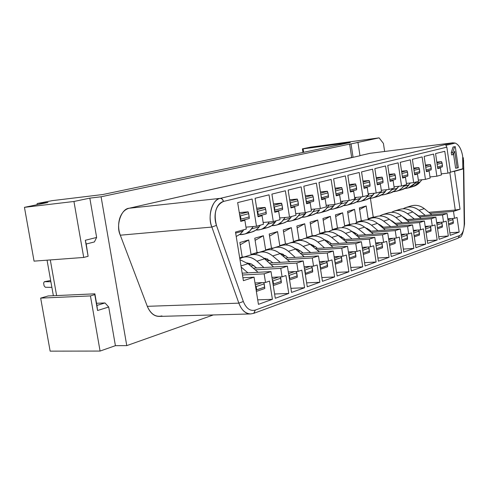 <?xml version="1.0" encoding="UTF-8"?>
<svg xmlns="http://www.w3.org/2000/svg" width="489" height="489" viewBox="0 0 489 489"><rect width="100%" height="100%" fill="white"/><g stroke="black" fill="none" stroke-linecap="round" stroke-linejoin="round"><path stroke-width="0.73" d="M384.629 151.456L383.425 143.43L379.109 137.855L356.567 142.635L357.96 142.446L359.977 155.746L353.076 157.324L351.67 157.501L349.629 144.102L101.089 196.78L126.767 345.619L213.345 314.947L126.767 345.619L115.41 345.68L100.08 351.059L50.141 351.145L40.666 298.113L48.136 295.961L40.666 298.113L50.141 351.145L100.08 351.059L115.41 345.68L126.767 345.619L101.089 196.78L349.629 144.102L351.67 157.501L129.139 208.247L353.076 157.324L351.029 143.913L349.629 144.102L351.029 143.913L353.076 157.324L359.977 155.746L357.96 142.446L351.029 143.913L379.109 137.855L383.425 143.43L384.629 151.456M161.932 315.925C155.691 317.41 150.814 314.213 147.299 306.328L120.3 235.203C118.246 229.439 118.081 223.742 119.799 218.125C121.743 212.678 124.854 209.384 129.139 208.247L220.331 198.351L452.27 142.904L369.855 153.35L359.959 155.612L370.307 153.271M463.291 157.696L463.78 168.705L463.45 168.833L464.214 223.889L464.544 224.011L464.214 223.889C464.092 230.148 462.533 234.048 459.544 235.588L458.095 238.235M310.588 147.158L379.109 137.855L310.588 147.158L302.41 148.845L310.588 147.158M463.78 168.705L464.544 224.011C462.007 241.59 459.25 235.9 458.217 238.186L459.544 235.588C462.533 234.048 464.092 230.148 464.214 223.889L463.45 168.833L454.556 171.303L460.039 209.225L453.492 211.382L454.501 218.314L457.044 217.452L459.165 232.104L450.228 235.319L447.05 213.51L442.514 215.007L443.541 222.03L446.157 221.144L448.327 236.004L439.128 239.317L435.882 217.195L431.219 218.73L432.264 225.863L434.959 224.946L437.172 240.02L427.698 243.43L424.385 220.985L419.58 222.568L420.65 229.806L423.425 228.864L425.687 244.152L415.925 247.666L412.545 224.891L407.594 226.523L408.682 233.864L411.542 232.898L413.853 248.412L403.792 252.031L400.338 228.919L395.234 230.6L396.353 238.051L399.299 237.055L401.652 252.801L391.286 256.536L387.753 233.07L382.49 234.806L383.633 242.373L386.671 241.34L389.079 257.33L378.388 261.175L374.776 237.348L369.342 239.145L370.509 246.829L373.645 245.759L376.108 261.994L365.069 265.967L361.377 241.768L355.766 243.62L356.958 251.425L360.197 250.325L362.722 266.817L351.322 270.918L347.545 246.334L341.744 248.247L342.972 256.175L346.316 255.038L348.895 271.792L337.123 276.028L333.247 251.046L327.263 253.027L328.516 261.083L331.97 259.91L334.617 276.933L322.447 281.309L318.48 255.924L312.282 257.966L313.565 266.157L317.141 264.94L319.849 282.245L307.263 286.774L303.198 260.961L296.792 263.076L298.107 271.407L301.805 270.148L304.58 287.74L291.554 292.428L287.385 266.175L280.753 268.363L282.104 276.835L285.931 275.539L288.779 293.431L275.295 298.284L271.016 271.578L264.139 273.846L265.527 282.465L269.494 281.114L272.416 299.317L258.443 304.347L254.054 277.171L243.394 280.686L235.496 232.055L246.279 229.06L244.861 220.276L240.704 221.389L237.66 202.599L252.116 199.017L256.487 226.23L263.443 224.304L262.061 215.667L258.051 216.743L255.087 198.283L269.036 194.83L273.296 221.572L280.008 219.708L278.657 211.224L274.787 212.257L271.902 194.115L285.362 190.783L289.519 217.073L296.004 215.27L294.69 206.933L290.949 207.929L288.137 190.099L301.138 186.877L305.191 212.721L311.456 210.985L310.173 202.782L306.56 203.748L303.816 186.211L316.383 183.1L320.338 208.522L326.395 206.841L325.148 198.772L321.652 199.708L318.975 182.458L331.126 179.445L334.989 204.463L340.851 202.837L339.629 194.897L336.249 195.802L333.632 178.827L345.393 175.912L349.164 200.527L354.837 198.956L353.645 191.138L350.375 192.018L347.82 175.313L359.207 172.495L362.887 196.725L368.382 195.197L367.215 187.507L364.048 188.351L361.554 171.914L372.581 169.182L376.182 193.039L381.506 191.56L380.363 183.986L377.294 184.805L374.855 168.619L385.546 165.973L389.067 189.463L394.226 188.033L393.113 180.569L390.136 181.364L387.746 165.423L398.113 162.855L401.555 185.997L406.561 184.61L405.473 177.262L402.588 178.033L400.246 162.33L410.302 159.836L413.676 182.642L418.529 181.291L417.465 174.047L414.66 174.799L412.374 159.322L422.129 156.908L425.436 179.377L430.149 178.069L429.104 170.93L426.384 171.657L424.146 156.413L433.615 154.066L436.854 176.211L441.433 174.94L440.406 167.904L437.765 168.613L435.571 153.577L444.776 151.303L447.942 173.137L450.516 172.421L446.854 147.171L445.834 145.343L453.933 143.399L452.667 142.831L369.855 153.35L452.698 142.831M455.112 143.026L453.933 143.399L452.27 142.904L220.331 198.351L222.318 199.139L223.473 201.444L446.854 147.171L223.473 201.444C219.989 202.434 217.471 205.343 215.93 210.178C214.567 215.172 214.738 220.239 216.45 225.386L243.333 301.493C246.23 308.522 250.209 311.389 255.276 310.093L459.544 235.588L255.276 310.093L253.773 313.333M302.972 152.44L302.41 148.845L302.972 152.44M303.645 152.299L303.113 148.876L302.41 148.845L303.113 148.876L303.645 152.299M350.283 142.495L303.113 148.876L350.283 142.495L102.867 194.518L350.283 142.495M463.554 160.154L463.676 168.656L452.166 171.706L463.676 168.656L462.832 168.748L462.661 156.15C461.347 148.992 458.841 144.616 455.125 143.032C458.853 144.579 461.365 148.949 462.661 156.15L462.832 168.748L452.166 171.706L454.556 171.303L460.039 209.225L455.271 210.044L449.843 172.605L455.271 210.044L460.039 209.225L453.492 211.382L430.088 213.381L453.492 211.382L454.501 218.314L447.826 218.858L454.501 218.314L457.044 217.452L459.165 232.104L449.856 232.782L459.165 232.104L450.228 235.319L447.05 213.51L418.046 215.961L447.05 213.51L442.514 215.007L419.342 216.945L442.514 215.007L443.541 222.03L436.671 222.581L443.541 222.03L446.157 221.144L448.327 236.004L438.743 236.682L448.327 236.004L439.128 239.317L435.882 217.195L406.182 219.653L435.882 217.195L431.219 218.73L407.423 220.686L431.219 218.73L432.264 225.863L425.185 226.413L432.264 225.863L434.959 224.946L437.172 240.02L427.294 240.698L437.172 240.02L427.698 243.43L424.385 220.985L394.641 223.4L424.385 220.985L419.58 222.568L396.011 224.463L419.58 222.568L420.65 229.806L413.358 230.356L420.65 229.806L423.425 228.864L425.687 244.152L415.503 244.836L425.687 244.152L415.925 247.666L412.545 224.891L382.074 227.306L412.545 224.891L407.594 226.523L383.4 228.424L407.594 226.523L408.682 233.864L401.163 234.42L408.682 233.864L411.542 232.898L413.853 248.412L403.358 249.09L413.853 248.412L403.792 252.031L400.338 228.919L369.806 231.279L400.338 228.919L395.234 230.6L371.273 232.434L395.234 230.6L396.353 238.051L388.59 238.614L396.353 238.051L399.299 237.055L401.652 252.801L390.827 253.479L401.652 252.801L391.286 256.536L387.753 233.07L356.481 235.423L387.753 233.07L382.49 234.806L357.893 236.639L382.49 234.806L383.633 242.373L375.619 242.929L383.633 242.373L386.671 241.34L389.079 257.33L377.905 258.003L389.079 257.33L378.388 261.175L374.776 237.348L343.412 239.647L374.776 237.348L369.342 239.145L344.977 240.906L369.342 239.145L370.509 246.829L362.233 247.385L370.509 246.829L373.645 245.759L376.108 261.994L364.568 262.66L376.108 261.994L365.069 265.967L361.377 241.768L329.256 244.054L361.377 241.768L355.766 243.62L330.766 245.374L355.766 243.62L356.958 251.425L348.412 251.982L356.958 251.425L360.197 250.325L362.722 266.817L350.796 267.471L362.722 266.817L351.322 270.918L347.545 246.334L315.307 248.553L347.545 246.334L341.744 248.247L316.982 249.922L341.744 248.247L342.972 256.175L334.128 256.731L342.972 256.175L346.316 255.038L348.895 271.792L336.566 272.434L348.895 271.792L337.123 276.028L333.247 251.046L300.234 253.241L333.247 251.046L327.263 253.027L301.854 254.683L327.263 253.027L328.516 261.083L319.372 261.633L328.516 261.083L331.97 259.91L334.617 276.933L321.86 277.563L334.617 276.933L322.447 281.309L318.48 255.924L285.319 258.039L318.48 255.924L312.282 257.966L287.122 259.543L312.282 257.966L313.565 266.157L304.103 266.701L313.565 266.157L317.141 264.94L319.849 282.245L306.646 282.862L319.849 282.245L307.263 286.774L303.198 260.961L269.237 263.039L303.198 260.961L296.792 263.076L270.979 264.622L296.792 263.076L298.107 271.407L288.302 271.939L298.107 271.407L301.805 270.148L304.58 287.74L290.906 288.333L304.58 287.74L291.554 292.428L287.385 266.175L253.253 268.168L287.385 266.175L280.753 268.363L255.191 269.824L280.753 268.363L282.104 276.835L271.939 277.361L282.104 276.835L285.931 275.539L288.779 293.431L274.604 293.999L288.779 293.431L275.295 298.284L271.016 271.578L242.177 273.174L271.016 271.578L264.139 273.846L242.477 275.014L264.139 273.846L265.527 282.465L254.989 282.972L265.527 282.465L269.494 281.114L272.416 299.317L257.715 299.855L272.416 299.317L258.443 304.347L254.054 277.171L242.917 277.752L254.054 277.171L243.394 280.686L235.496 232.055L246.279 229.06L244.861 220.276L241.425 220.588L244.861 220.276L240.704 221.389L237.66 202.599L252.116 199.017L256.487 226.23L245.967 227.147L256.487 226.23L263.443 224.304L262.061 215.667L258.644 215.991L262.061 215.667L258.051 216.743L255.087 198.283L269.036 194.83L273.296 221.572L263.149 222.471L273.296 221.572L280.008 219.708L278.657 211.224L275.264 211.548L278.657 211.224L274.787 212.257L271.902 194.115L285.362 190.783L289.519 217.073L279.726 217.96L289.519 217.073L296.004 215.27L294.69 206.933L291.316 207.257L294.69 206.933L290.949 207.929L288.137 190.099L301.138 186.877L305.191 212.721L295.741 213.601L305.191 212.721L311.456 210.985L310.173 202.782L306.829 203.112L310.173 202.782L306.56 203.748L303.816 186.211L316.383 183.1L320.338 208.522L311.206 209.39L320.338 208.522L326.395 206.841L325.148 198.772L321.823 199.109L325.148 198.772L321.652 199.708L318.975 182.458L331.126 179.445L334.989 204.463L326.157 205.313L334.989 204.463L340.851 202.837L339.629 194.897L336.328 195.233L339.629 194.897L336.249 195.802L333.632 178.827L345.393 175.912L349.164 200.527L340.625 201.364L349.164 200.527L354.837 198.956L353.645 191.138L350.368 191.48L353.645 191.138L350.375 192.018L347.82 175.313L359.207 172.495L362.887 196.725L354.623 197.55L362.887 196.725L368.382 195.197L367.215 187.507L363.975 187.849L367.215 187.507L364.048 188.351L361.554 171.914L372.581 169.182L376.182 193.039L368.18 193.846L376.182 193.039L381.506 191.56L380.363 183.986L377.221 184.316L380.363 183.986L377.294 184.805L374.855 168.619L385.546 165.973L389.067 189.463L381.31 190.258L389.067 189.463L394.226 188.033L393.113 180.569L390.063 180.899L393.113 180.569L390.136 181.364L387.746 165.423L398.113 162.855L401.555 185.997L394.036 186.78L401.555 185.997L406.561 184.61L405.473 177.262L402.52 177.58L405.473 177.262L402.588 178.033L400.246 162.33L410.302 159.836L413.676 182.642L406.383 183.406L413.676 182.642L418.529 181.291L417.465 174.047L414.599 174.365L417.465 174.047L414.66 174.799L412.374 159.322L422.129 156.908L425.436 179.377L418.358 180.129L425.436 179.377L430.149 178.069L429.104 170.93L426.322 171.242L429.104 170.93L426.384 171.657L424.146 156.413L433.615 154.066L436.854 176.211L429.984 176.951L436.854 176.211L441.433 174.94L440.406 167.904L437.704 168.21L440.406 167.904L437.765 168.613L435.571 153.577L444.776 151.303L447.942 173.137L441.274 173.858L447.942 173.137L450.516 172.421L446.854 147.171L445.834 145.343L455.125 143.057M373.254 217.11L368.113 218.681L369.88 218.528L368.113 218.681L366.188 205.973L359.604 209.536L366.188 205.973L368.113 218.681L374.929 216.963L373.254 217.11L370.424 198.4L373.254 217.11M416.225 214.567L416.762 214.524L416.225 214.567M455.271 210.044L428.798 212.324L455.271 210.044M415.277 213.491L414.861 213.528L415.277 213.491M359.366 207.941L361.316 220.753L363.027 220.606L356.536 222.208L358.241 222.067L356.536 222.208L354.568 209.329L347.813 213.008L354.568 209.329L356.536 222.208L361.316 220.753L359.366 207.941L366.188 205.973L359.366 207.941M403.248 217.208L403.969 217.147L403.248 217.208M404.434 218.198L405.357 218.118L404.434 218.198M347.557 211.358L349.549 224.341L351.23 224.2L344.635 225.839L346.334 225.704L344.635 225.839L342.63 212.788L335.686 216.578L342.63 212.788L344.635 225.839L349.549 224.341L347.557 211.358L354.568 209.329L347.557 211.358M391.396 220.875L392.16 220.814L391.396 220.875M392.704 221.896L393.602 221.823L392.704 221.896M335.423 214.873L337.453 228.033L339.464 227.868L337.453 228.033L332.404 229.573L334.14 229.433L332.404 229.573L330.35 216.34L323.211 220.258L330.35 216.34L332.404 229.573L337.453 228.033L335.423 214.873L342.63 212.788L335.423 214.873M378.957 224.671L380.002 224.585L378.957 224.671M380.216 225.735L381.506 225.631L380.216 225.735M322.936 218.485L325.014 231.829L328.712 231.535L325.014 231.829L319.812 233.412L321.536 233.277L319.812 233.412L317.722 219.995L310.381 224.041L317.722 219.995L319.812 233.412L325.014 231.829L322.936 218.485L330.35 216.34L322.936 218.485M366.353 228.552L367.471 228.467L366.353 228.552M367.746 229.653L369.042 229.549L367.746 229.653M310.093 222.202L312.208 235.735L315.503 235.478L312.208 235.735L306.86 237.367L308.62 237.232L306.86 237.367L304.726 223.754L297.171 227.935L304.726 223.754L306.86 237.367L312.208 235.735L310.093 222.202L317.722 219.995L310.093 222.202M353.156 232.568L354.562 232.458L353.156 232.568M354.494 233.718L356.2 233.589L354.494 233.718M296.872 226.028L299.03 239.757L301.835 239.543L299.03 239.757L293.522 241.438L295.264 241.303L293.522 241.438L291.34 227.629L283.565 231.951L291.34 227.629L293.522 241.438L299.03 239.757L296.872 226.028L304.726 223.754L296.872 226.028M339.733 236.688L341.243 236.572L339.733 236.688M341.218 237.88L342.96 237.752L341.218 237.88M283.253 229.964L285.466 243.895L287.783 243.724L285.466 243.895L279.787 245.625L281.542 245.502L279.787 245.625L277.563 231.615L269.555 236.089L277.563 231.615L279.787 245.625L285.466 243.895L283.253 229.964L291.34 227.629L283.253 229.964M325.705 240.949L327.502 240.814L325.705 240.949M327.135 242.202L329.305 242.043L327.135 242.202M269.225 234.029L271.487 248.161L273.437 248.021L271.487 248.161L265.637 249.946L267.917 249.787L265.637 249.946L263.357 235.722L255.111 240.356L263.357 235.722L265.637 249.946L271.487 248.161L269.225 234.029L277.563 231.615L269.225 234.029M311.377 245.325L313.315 245.185L311.377 245.325M312.96 246.627L315.209 246.468L312.96 246.627M254.763 238.21L257.073 252.556L258.828 252.434L257.073 252.556L251.046 254.396L255.148 254.115L251.046 254.396L248.718 239.958L240.221 244.763L248.718 239.958L251.046 254.396L257.073 252.556L254.763 238.21L263.357 235.722L254.763 238.21M296.432 249.848L298.657 249.696L296.432 249.848M297.96 251.212L300.656 251.034L297.96 251.212M239.854 242.526L242.22 257.092L244.023 256.969L239.689 257.862L242.22 257.092L239.854 242.526L248.718 239.958L239.854 242.526M281.108 254.506L283.516 254.347L281.108 254.506L282.483 253.87L281.114 254.506M282.801 255.93L285.619 255.747L282.801 255.93M265.154 259.323L267.85 259.152L265.154 259.323M266.798 260.82L270.081 260.613L266.798 260.82M248.73 264.292L251.646 264.115L248.73 264.292M250.545 265.851L254.005 265.643L250.545 265.851M450.479 172.171L452.166 171.706L450.479 172.171M455.595 168.204L453.535 153.974L455.595 168.204L457.129 168.033L455.595 168.204M451.61 154.872L451.274 152.537L453.028 147.012L455.283 146.645L458.321 167.703L457.129 168.033L454.691 151.113L453.15 154.689L451.61 154.872L453.15 154.689L452.814 152.348L451.274 152.537L451.61 154.872M452.814 152.354L454.568 146.822L453.028 147.012L451.274 152.537L452.814 152.354L453.15 154.689L454.691 151.113L457.129 168.033L458.321 167.703L455.283 146.645L453.028 147.012L455.283 146.645L454.568 146.822L452.814 152.348M102.867 194.518L52.213 200.649L37.402 203.473L47.965 202.47L24.45 207.342L73.943 201.48L89.823 198.131L101.089 196.78L89.823 198.131L96.639 237.458L94.395 241.951L96.639 237.458L89.823 198.131L73.943 201.48L24.45 207.342L47.965 202.47L37.402 203.473L52.213 200.649L102.867 194.518M253.216 313.431L250.735 313.932C245.704 314.011 241.743 310.417 238.846 303.149L147.299 306.328C150.209 313.125 154.237 316.481 159.383 316.401L250.735 313.932L253.907 313.284L255.276 310.093C250.209 311.389 246.23 308.522 243.333 301.493L238.846 303.149L211.865 227.061L120.3 235.203L147.299 306.328L238.846 303.149C241.517 310.118 245.478 313.712 250.735 313.932M129.139 208.247C121.235 208.583 115.563 225.625 120.3 235.203L211.865 227.061C207.147 216.786 212.593 198.626 220.331 198.351L129.139 208.247M50.3 259.928L56.62 295.576L50.3 259.928M96.535 303.266L104.988 302.942L108.705 307.019L115.41 345.68L108.705 307.019L97.562 310.509L94.793 294.61L90.441 295.912L100.08 351.059L90.441 295.912L40.666 298.113L90.441 295.912L94.793 294.61L94.884 293.828L48.136 295.961L94.884 293.828L96.908 305.436L104.988 302.942L96.535 303.266M53.368 295.723L47.054 260.172L53.368 295.723M37.201 204.702L37.036 203.785L37.201 204.702M34.059 261.138L24.45 207.342L34.059 261.138L83.723 257.446L73.943 201.48L83.723 257.446L88.112 256.297L85.318 240.264L96.639 237.458L85.318 240.264L86.205 244.011L94.395 241.951L86.205 244.011L88.112 256.297L83.723 257.446L34.059 261.138M216.45 225.386L211.865 227.061L238.846 303.149L243.333 301.493L216.45 225.386C213.497 213.161 215.838 205.178 223.473 201.444C222.972 199.433 221.927 198.4 220.331 198.351C212.049 199.879 207.409 215.313 211.865 227.061L216.45 225.386M104.988 302.942L96.908 305.436L97.562 310.509L108.705 307.019L104.988 302.942M88.112 256.297L85.318 240.264L88.112 256.297M94.884 293.828L97.562 310.509L94.884 293.828M258.644 215.991L266.242 213.956L258.644 215.991M275.264 211.548L282.599 209.585L275.264 211.548M291.316 207.257L298.406 205.368L291.316 207.257M306.829 203.112L313.675 201.285L306.829 203.112M321.823 199.109L328.449 197.336L321.823 199.109M336.328 195.233L342.74 193.516L336.328 195.233M350.368 191.48L356.573 189.824L350.368 191.48M241.425 220.588L249.298 218.485L241.425 220.588M447.955 219.732L451.402 218.565L447.955 219.732M448.175 221.224L453.003 219.579L452.569 218.473L453.376 222.171L453.217 223.381L448.713 224.934L453.217 223.381L453.003 219.579L448.175 221.224M436.811 223.504L440.424 222.281L436.811 223.504M437.032 225.019L442.05 223.308L441.622 222.183L442.435 225.936L442.282 227.159L437.582 228.785L442.282 227.159L442.05 223.308L437.032 225.019M425.332 227.385L429.122 226.107L425.332 227.385M425.558 228.925L430.778 227.147L430.351 226.01L431.029 231.046L426.121 232.746L431.029 231.046L430.778 227.147L425.558 228.925M413.511 231.389L417.478 230.044L413.511 231.389M413.743 232.947L419.171 231.101L418.749 229.946L419.44 235.05L414.317 236.823L419.44 235.05L419.171 231.101L413.743 232.947M401.322 235.515L405.491 234.103L401.322 235.515M401.561 237.098L407.209 235.172L406.793 234.005L407.502 239.176L402.147 241.028L407.502 239.176L407.209 235.172L401.561 237.098M388.761 239.763L393.132 238.284L388.761 239.763M389.006 241.37L394.886 239.372L394.476 238.186L395.198 243.43L389.605 245.362L395.198 243.43L394.886 239.372L389.006 241.37M375.803 244.152L380.387 242.599L375.803 244.152M376.053 245.784L382.172 243.699L381.768 242.501L382.514 247.813L376.664 249.836L382.514 247.813L382.172 243.699L376.053 245.784M362.428 248.675L367.239 247.049L362.428 248.675M362.722 250.319L369.061 248.161L368.663 246.951L369.427 252.336L363.315 254.451L369.427 252.336L369.061 248.161L362.673 250.282L363.162 253.21L362.722 250.319M348.62 253.345L353.669 251.639L348.62 253.345M348.981 254.995L355.527 252.77L355.136 251.542L355.919 257.006L349.525 259.213L355.919 257.006L355.527 252.77L348.859 254.903L349.433 257.935L348.981 254.995M334.354 258.174L339.653 256.383L334.354 258.174M334.788 259.83L341.554 257.526L341.169 256.285L341.97 261.829L335.277 264.139L341.97 261.829L341.554 257.526L334.586 259.677L335.252 262.813L334.788 259.83M319.61 263.168L325.173 261.285L319.61 263.168M320.118 264.824L327.11 262.446L326.738 261.187L327.557 266.805L320.558 269.225L327.557 266.805L327.581 265.454L327.11 262.446L319.837 264.604L320.595 267.856L320.118 264.824M304.36 268.327L310.203 266.346L304.36 268.327M304.953 269.989L312.184 267.526L311.817 266.254L312.66 271.957L305.332 274.488L312.66 271.957L312.66 270.588L312.184 267.526L304.953 269.989L304.574 269.702L305.436 273.07L304.953 269.989M288.577 273.669L294.72 271.591L288.577 273.669M288.626 271.921L288.308 271.988L288.626 271.921M289.262 275.331L296.744 272.783L296.389 271.499L297.251 277.281L289.574 279.934L297.251 277.281L297.233 275.894L296.744 272.783L289.262 275.331L288.785 274.971L289.262 275.331L289.757 278.467L289.262 275.331M272.232 279.201L278.693 277.012L272.232 279.201M272.562 277.324L271.957 277.452L272.562 277.324M273.015 280.863L280.759 278.223L280.417 276.927L281.303 282.789L273.253 285.57L281.303 282.789L281.267 281.389L280.759 278.223L273.015 280.863L272.434 280.423L273.015 280.863L273.522 284.054L273.015 280.863M255.307 284.928L262.098 282.63L255.307 284.928M255.924 282.923L255.013 283.107L255.924 282.923M256.181 286.591L264.207 283.858L263.877 282.544L264.793 288.498L256.352 291.413L264.793 288.498L264.207 283.858L256.181 286.591L255.49 286.071L256.181 286.591L256.707 289.836L256.181 286.591M249.207 216.957L240.979 219.139L240.466 219.903L240.979 219.139L240.441 215.845L239.714 215.288L240.441 215.845L240.979 219.139L249.207 216.957L249.298 218.485L248.681 213.687L249.207 216.957M266.181 212.446L258.235 214.555L257.807 215.203L258.235 214.555L257.715 211.315L257.104 210.851L257.715 211.315L258.235 214.555L266.181 212.446L266.242 213.956L265.668 209.237L266.181 212.446M282.563 208.094L274.897 210.136L274.537 210.667L274.897 210.136L274.39 206.951L273.883 206.566L274.39 206.951L274.897 210.136L282.563 208.094L282.599 209.585L282.061 204.94L282.563 208.094M298.388 203.895L290.979 205.863L290.692 206.291L290.979 205.863L290.484 202.733L290.081 202.422L290.484 202.733L290.979 205.863L298.388 203.895L298.406 205.368L297.899 200.79L298.388 203.895M313.681 199.83L306.297 202.061L305.729 198.418L306.517 201.737L313.681 199.83L313.675 201.285L313.204 196.78L313.681 199.83M328.467 195.906L321.383 197.978L320.851 194.543L321.542 197.745L328.467 195.906L328.449 197.336L328.003 192.898L328.467 195.906M342.783 192.104L335.98 194.035L335.478 190.796L336.077 193.882L342.783 192.104L342.74 193.516L342.324 189.145L342.783 192.104M356.634 188.424L350.1 190.215L349.635 187.165L350.142 190.148L356.634 188.424L356.573 189.824L356.188 185.514L356.634 188.424M369.977 186.242L363.969 187.843L369.977 186.242L370.051 184.86L363.773 186.529L370.051 184.86L369.977 186.242M382.966 182.77L377.221 184.304L382.966 182.77L383.052 181.407L377.025 183.008L383.052 181.407L382.966 182.77M395.558 179.408L390.063 180.875L395.558 179.408L395.662 178.057L389.867 179.597L395.662 178.057L395.558 179.408M407.771 176.144L402.514 177.55L407.771 176.144L407.887 174.811L402.325 176.291L407.887 174.811L407.771 176.144M419.629 172.972L414.593 174.322L419.629 172.972L419.758 171.663L414.409 173.082L419.758 171.663L419.629 172.972M431.139 169.897L426.316 171.187L431.139 169.897L431.274 168.601L426.133 169.964L431.274 168.601L431.139 169.897M442.319 166.914L437.698 168.143L442.319 166.914L442.466 165.63L437.521 166.945L442.466 165.63L442.319 166.914M410.974 205.955C415.656 204.573 420.1 205.466 424.299 208.638C420.13 205.49 415.717 204.585 411.053 205.93L406.292 207.391M413.957 212.831L418.462 215.924L413.957 212.831M425.198 215.356L419.036 210.288C413.773 206.486 408.547 205.936 403.364 208.626L405.748 207.556C410.424 206.205 414.849 207.116 419.036 210.288L425.198 215.356M448.554 223.834L453.376 222.171L448.554 223.834M397.368 210.447C402.465 207.801 407.624 208.314 412.844 211.981L421.243 218.406L412.844 211.981C408.688 208.919 404.317 208.057 399.727 209.39L394.819 210.887M402.086 216.242L407.233 219.567L402.086 216.242M414.336 218.974L407.429 213.681C402.166 209.97 396.976 209.457 391.854 212.147L394.262 211.059C398.871 209.72 403.26 210.594 407.429 213.681L412.844 211.981L407.429 213.681L414.336 218.974M437.417 227.66L442.435 225.936L437.417 227.66M388.003 212.978C392.746 211.578 397.257 212.513 401.53 215.79C397.288 212.538 392.808 211.59 388.083 212.953L383.015 214.5M377.606 223.528L383.504 227.196L377.606 223.528M390.063 219.842L395.412 223.332L390.063 219.842M402.239 222.782L395.962 217.538C390.601 213.607 385.301 213.015 380.051 215.759L382.465 214.671C387.202 213.302 391.701 214.261 395.962 217.538L402.239 222.782M425.956 231.609L431.17 229.812L425.956 231.609M373.657 217.715C378.822 214.989 384.073 215.527 389.409 219.335L398.046 226.04L389.409 219.335C385.185 216.169 380.742 215.264 376.09 216.609L370.864 218.21M390.711 226.621L383.669 221.138C378.315 217.293 373.046 216.743 367.862 219.488L370.301 218.381C374.971 217.024 379.427 217.941 383.669 221.138L389.409 219.335L383.669 221.138L390.711 226.621M414.146 235.674L419.568 233.803L414.146 235.674M363.669 220.411C368.48 218.993 373.058 219.977 377.41 223.363C373.089 220.001 368.535 219.005 363.755 220.386L358.358 222.037M352.483 231.523L352.129 231.688L352.483 231.523M364.825 227.348L369.281 229.751L370.974 231.187L369.281 229.751L364.825 227.348M385.35 230.074L377.41 223.363L371.499 225.221L377.905 230.655L371.499 225.221C366.047 221.156 360.662 220.521 355.356 223.314L357.795 222.208C362.594 220.826 367.16 221.829 371.499 225.221L371.506 225.221M401.976 239.861L407.618 237.917L401.976 239.861M348.571 225.392C353.798 222.605 359.128 223.192 364.556 227.134L373.437 234.145L364.556 227.134C360.252 223.858 355.748 222.898 351.035 224.268L345.46 225.967M339.342 235.716L338.822 235.955L339.342 235.716M351.658 231.291L356.108 233.516L358.333 235.288L356.108 233.516L351.658 231.291M365.638 234.738L358.468 229.048C353.015 225.068 347.667 224.475 342.422 227.269L344.898 226.144C349.623 224.775 354.146 225.741 358.468 229.048L364.556 227.134L358.468 229.048L365.638 234.738M389.427 244.176L395.301 242.153L389.427 244.176M337.856 228.296C342.728 226.865 347.373 227.898 351.805 231.407C347.404 227.923 342.783 226.878 337.942 228.271L332.178 230.032M325.79 240.038L325.051 240.38L325.79 240.038M338.088 235.368L343.29 238.027L345.026 239.531L343.29 238.027L338.088 235.368M359.983 238.436L351.805 231.407L345.521 233.381L352.056 239.017L345.521 233.381C339.971 229.17 334.513 228.485 329.14 231.334L331.609 230.209C336.469 228.809 341.108 229.867 345.521 233.381L345.527 233.381M376.481 248.626L382.6 246.523L376.481 248.626M321.933 233.54C327.22 230.704 332.63 231.328 338.156 235.417L347.294 242.77L338.156 235.417C333.773 232.024 329.201 231.016 324.427 232.397L318.473 234.213M311.811 244.494L310.888 244.928L311.811 244.494M310.124 244.298L310.533 244.109L310.124 244.298M324.109 239.586L329.305 242.043L331.579 243.889L329.305 242.043L324.109 239.586M338.987 243.363L331.676 237.452C326.126 233.326 320.705 232.691 315.399 235.539L317.899 234.39C322.685 233.002 327.275 234.023 331.676 237.452L338.156 235.417L331.676 237.452L338.987 243.363M363.131 253.259L369.501 251.034L363.131 253.259M310.417 236.682C315.344 235.227 320.063 236.321 324.574 239.965C320.093 236.346 315.405 235.246 310.503 236.658L304.341 238.54M297.385 249.103L296.212 249.653L297.385 249.103M295.448 248.98L296.083 248.687L295.448 248.98M309.678 243.944L315.649 246.841L317.428 248.406L315.649 246.841L309.678 243.944M324.549 247.917L317.887 242.067C312.239 237.691 306.701 236.957 301.273 239.861L303.767 238.711C308.687 237.299 313.394 238.418 317.887 242.067L324.549 247.917M349.348 258.064L355.974 255.686L349.348 258.064M293.602 242.208C298.944 239.317 304.427 239.995 310.05 244.237L319.47 251.963L310.05 244.237C305.594 240.71 300.949 239.647 296.12 241.046L289.751 242.99M280.289 253.828L281.157 253.418L280.289 253.828M294.794 248.455L300.766 251.126L303.094 253.051L300.766 251.126L294.794 248.455M310.607 252.55L303.143 246.407C297.501 242.122 292 241.432 286.646 244.341L289.17 243.167C294.011 241.768 298.669 242.85 303.143 246.407L310.05 244.237L303.143 246.407L310.607 252.55M335.106 263.027L342.007 260.49L335.106 263.027M281.199 245.612C286.187 244.139 290.973 245.295 295.564 249.078C291.004 245.325 286.248 244.158 281.285 245.582L274.69 247.599M267.092 258.791L266.083 259.268L267.092 258.791M264.622 258.834L265.729 258.314L264.622 258.834M279.427 253.125L286.187 256.23L288.009 257.868L286.187 256.23L279.427 253.125M295.222 257.403L288.431 251.322C282.679 246.774 277.067 245.979 271.584 248.95L274.103 247.776C279.078 246.352 283.852 247.532 288.431 251.322L295.228 257.403M320.387 268.161L327.581 265.454L320.387 268.161M263.406 251.45C268.797 248.498 274.353 249.231 280.075 253.644L289.794 261.78L280.075 253.644C275.539 249.983 270.827 248.852 265.949 250.264L259.115 252.355M251.175 263.889L250.557 264.176L251.175 263.889M248.418 264.023L249.787 263.375L248.418 264.023M263.547 257.96L270.319 260.814L272.703 262.825L270.319 260.814L263.547 257.96M280.307 262.361L272.703 255.961C266.957 251.505 261.383 250.753 255.979 253.724L258.528 252.532C263.418 251.114 268.143 252.257 272.703 255.961L280.075 253.644L272.703 255.961L280.307 262.361M305.167 273.473L312.66 270.588L305.167 273.473M250.026 255.136C255.062 253.65 259.916 254.879 264.586 258.809C259.946 254.903 255.124 253.669 250.111 255.111L243.021 257.275M247.752 262.996L247.391 263.168L247.752 262.996M247.134 262.972L251.67 264.127L256.584 267.972L251.67 264.127L247.134 262.972M273.571 266.982L264.586 258.803L256.963 261.199L263.895 267.544L256.957 261.205C251.108 256.474 245.423 255.619 239.891 258.644L242.434 257.452C247.465 256.01 252.306 257.263 256.957 261.205L256.963 261.205M289.421 278.974L289.757 278.467L297.233 275.894L289.757 278.467L289.421 278.974M239.983 259.696L248.039 263.699L258.076 272.294L248.039 263.699L239.983 259.696M247.905 272.856L241.181 267.073L247.905 272.856M273.113 284.665L273.522 284.054L281.267 281.389L273.522 284.054L273.113 284.665M256.218 290.57L256.707 289.836L264.726 287.08L256.707 289.836L256.218 290.57M239.28 212.605L248.027 211.841L248.681 213.687L240.441 215.845L248.681 213.687L248.241 211.957L239.28 212.605M239.543 214.219L248.241 211.957L239.543 214.219M235.564 232.458L235.9 231.939L235.564 232.464M256.676 208.18L264.977 207.434L265.668 209.237L257.715 211.315L265.668 209.237L265.215 207.544L256.676 208.18M235.667 233.112L242.984 231.077L240.472 233.913L236.78 236.199L240.472 233.913L243.858 229.732M256.921 209.702L265.215 207.544L256.921 209.702M239.641 234.579C244.543 234.867 248.504 232.972 251.529 228.895L253.247 226.511L249.867 230.845L246.26 233.412L244.506 234.097L239.641 234.579M273.461 203.901L281.34 203.179L282.061 204.94L274.39 206.951L282.061 204.94L281.603 203.277L273.461 203.901M251.694 232.067L255.594 230.301L258.003 228.235L260.374 225.154L259.219 226.755C256.352 230.625 252.587 232.519 247.923 232.452M273.687 205.337L281.603 203.277L273.687 205.337M255.967 230.038C260.9 230.252 264.855 228.29 267.838 224.151L269.323 221.92L266.157 226.169L262.465 228.828L260.661 229.537L255.973 230.038M289.665 199.769L297.153 199.072L297.899 200.79L290.484 202.733L297.899 200.79L297.153 199.072L289.665 199.769M267.599 227.581L271.584 225.759L275.264 222.085C272.428 226.016 268.669 227.978 263.974 227.972M289.879 201.126L297.428 199.164L289.879 201.126M271.737 225.649C276.474 225.802 280.313 223.938 283.253 220.056L285.16 217.464L281.597 221.957L278.021 224.457L276.285 225.136L271.737 225.649M305.313 195.771L312.428 195.099L313.204 196.78L306.041 198.656L313.204 196.78L312.428 195.099L305.313 195.771M282.978 223.247L286.841 221.511L289.231 219.494L291.597 216.493L290.442 218.051C287.648 221.749 283.993 223.607 279.482 223.644M305.515 197.061L312.728 195.184L305.515 197.061M298.516 215.606L295.888 218.442L293.186 220.172L291.401 220.863L287.019 221.395C291.78 221.486 295.619 219.555 298.516 215.606L300.167 213.192L298.522 215.606L305.478 213.669C302.709 217.434 299.054 219.353 294.5 219.445M320.442 191.908L327.202 191.26L328.003 192.898L321.071 194.714L328.003 192.898L327.202 191.26L320.442 191.908M320.631 193.124L327.52 191.333L320.631 193.124M301.78 217.281C306.365 217.324 310.087 215.49 312.942 211.78L315.014 209.029L311.297 213.632L307.752 216.077L306.035 216.743L301.78 217.281M335.075 188.167L341.505 187.544L342.324 189.145L335.619 190.906L342.324 189.145L341.505 187.544L335.075 188.167M312.294 214.977L316.621 212.929L319.678 209.903C316.958 213.442 313.412 215.264 309.036 215.386M335.252 189.322L341.829 187.611L335.252 189.322M316.102 213.283C320.717 213.271 324.439 211.376 327.263 207.605L329.054 205.032L325.601 209.518L321.982 212.055L320.216 212.739L316.102 213.283M349.232 184.542L355.344 183.943L356.188 185.514L349.696 187.214L356.188 185.514L355.344 183.943L349.232 184.542M326.267 211.034L330.686 208.919L333.785 205.79C331.096 209.39 327.538 211.272 323.125 211.444M349.397 185.643L355.686 184.011L349.397 185.643M329.959 209.414C334.403 209.371 338.015 207.568 340.79 204.023L343.003 201.132L340.014 204.958L337.245 207.33L333.956 208.87L329.959 209.414M362.936 181.04L369.109 180.514L370.051 184.86L369.617 181.994L363.333 183.644L369.617 181.994L369.109 180.514L362.936 181.04M339.806 207.22L343.584 205.545L345.925 203.626L348.394 200.606L347.117 202.257C344.464 205.649 341.016 207.44 336.768 207.629M363.095 182.079L369.109 180.514L363.095 182.079M343.406 205.661C347.893 205.563 351.505 203.705 354.256 200.087L356.163 197.391L353.474 201.052L350.656 203.516L347.282 205.105L343.412 205.655M376.218 177.635L382.117 177.134L383.052 181.407L382.63 178.589L376.597 180.166L382.63 178.589L382.117 177.134L376.218 177.635M352.948 203.51L356.799 201.786L360.387 198.381C357.759 201.841 354.299 203.687 350.014 203.919M376.365 178.632L382.117 177.134L376.365 178.632M356.438 202.018C360.748 201.896 364.256 200.135 366.964 196.731L368.095 195.282L365.35 198.485L362.416 200.557L360.204 201.468L356.438 202.018M368.345 194.958L369.299 193.73L368.345 194.958M389.085 174.341L394.727 173.852L395.662 178.057L395.246 175.282L389.452 176.798L395.246 175.282L394.727 173.852L389.085 174.341M365.686 199.922L370.393 197.587L374.366 193.222L372.918 195.068C370.332 198.326 366.97 200.08 362.844 200.325M389.226 175.282L394.727 173.852L389.226 175.282M379.647 193.014L377.557 195.252L375.02 196.988L372.746 197.923L369.103 198.473C373.449 198.308 376.964 196.492 379.647 193.014L380.491 191.841L379.647 193.021L385.424 191.407C382.85 194.738 379.482 196.541 375.314 196.829M381.365 190.631L381.658 190.221L381.365 190.631M401.561 171.144L406.964 170.673L407.887 174.811L407.484 172.073L401.915 173.534L407.484 172.073L406.964 170.673L401.561 171.144M401.695 172.042L406.964 170.673L401.695 172.042M381.371 195.044C385.558 194.86 388.969 193.131 391.61 189.86L392.728 188.448L390.008 191.578L387.111 193.601L384.922 194.494L381.371 195.044M413.663 168.039L418.835 167.58L419.758 171.663L419.36 168.962L414.006 170.361L419.36 168.962L418.835 167.58L413.663 168.039M390.075 193.039L394.727 190.759L398.822 186.285L397.221 188.296C394.696 191.431 391.426 193.149 387.41 193.442M413.792 168.894L418.835 167.58L413.792 168.894M393.309 191.706C397.539 191.48 400.962 189.695 403.572 186.352L404.415 185.209L403.572 186.358L409.03 184.836C406.512 188.045 403.229 189.811 399.177 190.142M425.412 165.025L430.357 164.585L431.274 168.601L430.888 165.942L425.742 167.287L430.888 165.942L430.357 164.585L425.412 165.025M425.528 165.838L430.357 164.585L425.528 165.838M404.892 188.461C408.963 188.228 412.282 186.535 414.855 183.381L415.962 182.006L414.855 183.381L408.248 187.917L404.892 188.461M436.818 162.097L441.555 161.67L442.466 165.63L442.087 163.008L437.135 164.304L442.087 163.008L441.555 161.67L436.818 162.097M413.095 186.547L420.155 181.908L421.891 179.756L420.155 181.908C417.685 184.928 414.501 186.609 410.589 186.945M436.928 162.874L441.555 161.67L436.928 162.874M431.811 214.799L424.299 208.632L419.036 210.288M409.256 222.214L401.536 215.783L395.962 217.538M333.003 247.336L324.574 239.958L317.887 242.061M304.256 256.829L295.564 249.072L288.431 251.315M240.998 265.912L248.039 263.699L240.998 265.912M259.219 226.755L251.529 228.895L259.219 226.755M267.844 224.151L275.27 222.085L276.144 220.777M290.442 218.051L283.253 220.056L290.442 218.051M297.874 219.041L302.343 216.884L306.346 212.403M319.678 209.903L312.942 211.78L319.678 209.903M327.269 207.605L333.798 205.783L334.702 204.488M347.117 202.257L340.79 204.023L347.117 202.257M354.256 200.087L360.393 198.381L361.469 196.865M372.918 195.068L366.964 196.731L372.918 195.068M378.064 196.425L382.863 194.023L386.652 189.714M397.221 188.296L391.61 189.86L397.221 188.296M401.75 189.744L406.493 187.385L410.387 182.984M403.578 186.352L401.506 188.534L399 190.233L396.756 191.15L393.315 191.7M420.155 181.908L414.855 183.381L420.155 181.908M50.88 281.731L51.877 287.349L50.88 281.731M50.66 280.49L44.34 281.707L50.746 281.737L44.34 281.707L43.613 283.088L44.108 285.869L45.336 287.269L51.742 287.355L45.336 287.269L44.108 285.869L43.613 283.088L44.34 281.707L50.66 280.49M458.217 238.186L253.907 313.284M452.667 142.831L455.131 143.032M252.202 231.927L244.506 234.097M268.106 227.434L260.759 229.506M283.486 223.1L276.285 225.136M298.376 218.901L291.499 220.839M312.789 214.836L306.035 216.743M326.762 210.893L320.313 212.709M340.301 207.079L333.956 208.87M353.437 203.369L347.373 205.08M366.175 199.781L360.204 201.468M378.547 196.291L372.844 197.898M390.552 192.904L384.922 194.494M402.227 189.61L396.848 191.126M413.566 186.413L408.248 187.917"/></g></svg>
